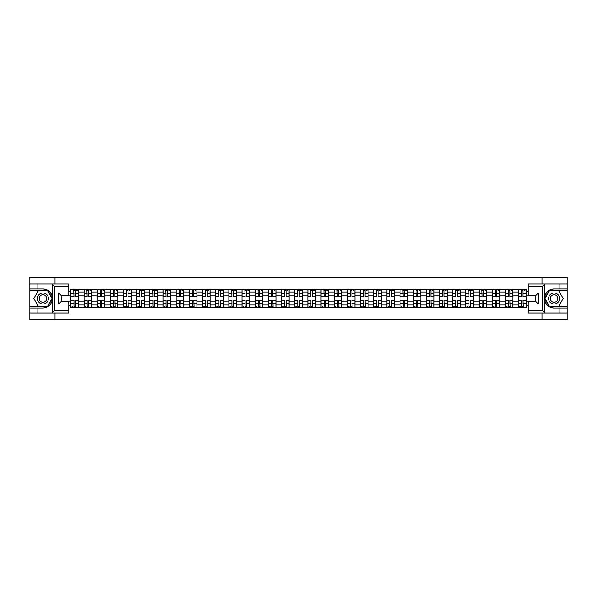 <?xml version="1.0" encoding="UTF-8"?>
<svg xmlns="http://www.w3.org/2000/svg" width="597" height="597" viewBox="0 0 597 597"><rect width="100%" height="100%" fill="white"/><g stroke="black" fill="none" stroke-linecap="round" stroke-linejoin="round"><path stroke-width="0.9" d="M68.759 286.56L54.708 286.56L52.096 284.023L68.759 284.023L68.759 295.5L61.163 295.5L61.163 301.5L68.759 301.5L68.759 312.977L52.096 312.977L52.245 296.664C50.939 291.926 47.835 289.373 42.932 289.008A9.492 9.492 0 0 1 52.245 300.336C50.939 305.074 47.835 307.627 42.932 307.992L29.85 307.992L29.85 319.604L567.15 319.604L567.15 290.358L549.367 290.358L544.665 298.5L549.367 306.642L567.15 306.642M554.068 289.008C549.165 289.373 546.061 291.926 544.755 296.664L544.755 300.336C546.061 305.074 549.165 307.627 554.068 307.992A9.492 9.492 0 0 1 544.576 298.5A9.492 9.492 0 0 1 554.068 289.008L567.15 289.008L567.15 277.396L29.85 277.396L29.85 306.642L47.633 306.642L52.335 298.5L47.633 290.358L29.85 290.358M84.035 307.574L84.035 292L78.468 292L78.468 307.574M78.468 292L78.468 289.426M84.035 292L84.035 289.426M91.632 289.426L91.632 307.574M97.199 307.574L97.199 289.426M104.796 289.426L104.796 307.574M110.37 307.574L110.37 289.426M117.967 289.426L117.967 307.574M123.534 307.574L123.534 289.426M131.131 289.426L131.131 307.574M136.706 307.574L136.706 289.426M144.295 289.426L144.295 307.574M149.869 307.574L149.869 289.426M157.466 289.426L157.466 307.574M163.033 307.574L163.033 289.426M170.63 289.426L170.63 307.574M176.205 307.574L176.205 289.426M183.801 289.426L183.801 307.574M189.368 307.574L189.368 289.426M196.965 289.426L196.965 307.574M202.532 307.574L202.532 289.426M210.129 289.426L210.129 307.574M215.704 307.574L215.704 289.426M223.3 289.426L223.3 307.574M228.867 307.574L228.867 289.426M236.464 289.426L236.464 307.574M242.039 307.574L242.039 289.426M249.628 289.426L249.628 307.574M255.203 307.574L255.203 289.426M262.799 289.426L262.799 307.574M268.366 307.574L268.366 289.426M275.963 289.426L275.963 307.574M281.538 307.574L281.538 289.426M289.135 289.426L289.135 307.574M294.702 307.574L294.702 289.426M302.298 289.426L302.298 307.574M307.865 307.574L307.865 289.426M315.462 289.426L315.462 307.574M321.037 307.574L321.037 289.426M328.634 289.426L328.634 307.574M334.201 307.574L334.201 289.426M341.797 289.426L341.797 307.574M347.372 307.574L347.372 289.426M354.961 289.426L354.961 307.574M360.536 307.574L360.536 289.426M368.133 289.426L368.133 307.574M373.7 307.574L373.7 289.426M381.296 289.426L381.296 307.574M386.871 307.574L386.871 289.426M394.468 289.426L394.468 307.574M400.035 307.574L400.035 289.426M407.632 289.426L407.632 307.574M413.199 307.574L413.199 289.426M420.795 289.426L420.795 307.574M426.37 307.574L426.37 289.426M433.967 289.426L433.967 307.574M439.534 307.574L439.534 289.426M447.131 289.426L447.131 307.574M452.705 307.574L452.705 289.426M460.294 289.426L460.294 307.574M465.869 307.574L465.869 289.426M473.466 289.426L473.466 307.574M479.033 307.574L479.033 289.426M486.63 289.426L486.63 307.574M492.204 307.574L492.204 289.426M499.801 289.426L499.801 307.574M505.368 307.574L505.368 289.426M512.965 289.426L512.965 307.574M518.532 307.574L518.532 289.426M518.532 301.119L512.965 301.119M505.368 301.119L499.801 301.119M492.204 301.119L486.63 301.119M479.033 301.119L473.466 301.119M465.869 301.119L460.294 301.119M452.705 301.119L447.131 301.119M439.534 301.119L433.967 301.119M426.37 301.119L420.795 301.119M413.199 301.119L407.632 301.119M400.035 301.119L394.468 301.119M386.871 301.119L381.296 301.119M373.7 301.119L368.133 301.119M360.536 301.119L354.961 301.119M347.372 301.119L341.797 301.119M334.201 301.119L328.634 301.119M321.037 301.119L315.462 301.119M307.865 301.119L302.298 301.119M294.702 301.119L289.135 301.119M281.538 301.119L275.963 301.119M268.366 301.119L262.799 301.119M255.203 301.119L249.628 301.119M242.039 301.119L236.464 301.119M228.867 301.119L223.3 301.119M215.704 301.119L210.129 301.119M202.532 301.119L196.965 301.119M189.368 301.119L183.801 301.119M176.205 301.119L170.63 301.119M163.033 301.119L157.466 301.119M149.869 301.119L144.295 301.119M136.706 301.119L131.131 301.119M123.534 301.119L117.967 301.119M110.37 301.119L104.796 301.119M97.199 301.119L91.632 301.119M84.035 301.119L78.468 301.119M518.532 295.881L512.965 295.881M505.368 295.881L499.801 295.881M492.204 295.881L486.63 295.881M479.033 295.881L473.466 295.881M465.869 295.881L460.294 295.881M452.705 295.881L447.131 295.881M439.534 295.881L433.967 295.881M426.37 295.881L420.795 295.881M413.199 295.881L407.632 295.881M400.035 295.881L394.468 295.881M386.871 295.881L381.296 295.881M373.7 295.881L368.133 295.881M360.536 295.881L354.961 295.881M347.372 295.881L341.797 295.881M334.201 295.881L328.634 295.881M321.037 295.881L315.462 295.881M307.865 295.881L302.298 295.881M294.702 295.881L289.135 295.881M281.538 295.881L275.963 295.881M268.366 295.881L262.799 295.881M255.203 295.881L249.628 295.881M242.039 295.881L236.464 295.881M228.867 295.881L223.3 295.881M215.704 295.881L210.129 295.881M202.532 295.881L196.965 295.881M189.368 295.881L183.801 295.881M176.205 295.881L170.63 295.881M163.033 295.881L157.466 295.881M149.869 295.881L144.295 295.881M136.706 295.881L131.131 295.881M123.534 295.881L117.967 295.881M110.37 295.881L104.796 295.881M97.199 295.881L91.632 295.881M84.035 295.881L78.468 295.881M61.163 301.119L70.871 301.119L70.871 295.881L61.163 295.881M68.759 291.411L70.871 291.411L70.871 295.881M535.837 295.881L526.129 295.881L526.129 289.426L70.871 289.426L70.871 291.411M526.129 291.411L528.241 291.411M528.241 305.589L526.129 305.589L526.129 301.119L535.837 301.119M70.871 301.119L70.871 307.574L526.129 307.574L526.129 305.589M70.871 305.589L68.759 305.589M542.001 319.604L542.001 312.977M542.001 284.023L542.001 277.396M54.999 319.604L54.999 312.977M54.999 284.023L54.999 277.396M526.129 295.881L526.129 301.119M75.386 306.306L73.953 306.306M73.953 290.694L75.386 290.694M88.55 306.306L87.117 306.306M87.117 290.694L88.55 290.694M101.721 306.306L100.281 306.306M100.281 290.694L101.721 290.694M114.885 306.306L113.452 306.306M113.452 290.694L114.885 290.694M128.049 306.306L126.616 306.306M126.616 290.694L128.049 290.694M141.22 306.306L139.78 306.306M139.78 290.694L141.22 290.694M154.384 306.306L152.951 306.306M152.951 290.694L154.384 290.694M167.548 306.306L166.115 306.306M166.115 290.694L167.548 290.694M180.719 306.306L179.287 306.306M179.287 290.694L180.719 290.694M193.883 306.306L192.45 306.306M192.45 290.694L193.883 290.694M207.055 306.306L205.614 306.306M205.614 290.694L207.055 290.694M220.218 306.306L218.786 306.306M218.786 290.694L220.218 290.694M233.382 306.306L231.949 306.306M231.949 290.694L233.382 290.694M246.554 306.306L245.113 306.306M245.113 290.694L246.554 290.694M259.717 306.306L258.285 306.306M258.285 290.694L259.717 290.694M272.881 306.306L271.448 306.306M271.448 290.694L272.881 290.694M286.053 306.306L284.612 306.306M284.612 290.694L286.053 290.694M299.216 306.306L297.784 306.306M297.784 290.694L299.216 290.694M312.388 306.306L310.947 306.306M310.947 290.694L312.388 290.694M325.552 306.306L324.119 306.306M324.119 290.694L325.552 290.694M338.715 306.306L337.283 306.306M337.283 290.694L338.715 290.694M351.887 306.306L350.446 306.306M350.446 290.694L351.887 290.694M365.051 306.306L363.618 306.306M363.618 290.694L365.051 290.694M378.214 306.306L376.782 306.306M376.782 290.694L378.214 290.694M391.386 306.306L389.945 306.306M389.945 290.694L391.386 290.694M404.55 306.306L403.117 306.306M403.117 290.694L404.55 290.694M417.713 306.306L416.281 306.306M416.281 290.694L417.713 290.694M430.885 306.306L429.452 306.306M429.452 290.694L430.885 290.694M444.049 306.306L442.616 306.306M442.616 290.694L444.049 290.694M457.22 306.306L455.78 306.306M455.78 290.694L457.22 290.694M470.384 306.306L468.951 306.306M468.951 290.694L470.384 290.694M483.548 306.306L482.115 306.306M482.115 290.694L483.548 290.694M496.719 306.306L495.279 306.306M495.279 290.694L496.719 290.694M509.883 306.306L508.45 306.306M508.45 290.694L509.883 290.694M523.047 306.306L521.614 306.306M521.614 290.694L523.047 290.694M75.386 296.687L75.386 289.508L78.423 289.508L78.423 296.687L75.386 296.687M73.953 290.612L75.386 290.612M76.737 290.612L77.326 290.612M75.64 289.508L70.909 289.508L70.909 296.687L73.953 296.687L73.7 289.508M73.953 300.313L73.953 307.492L70.909 307.492L70.909 300.313L73.953 300.313M75.386 306.388L73.953 306.388M72.603 306.388L72.006 306.388M73.7 307.492L78.423 307.492L78.423 300.313L75.386 300.313L75.64 307.492M88.55 296.687L88.55 289.508L91.587 289.508L91.587 296.687L88.55 296.687M87.117 290.612L88.55 290.612M89.901 290.612L90.49 290.612M88.804 289.508L84.08 289.508L84.08 296.687L87.117 296.687L86.864 289.508M101.721 296.687L101.721 289.508L104.759 289.508L104.759 296.687L101.721 296.687M100.281 290.612L101.721 290.612M103.065 290.612L103.662 290.612M101.968 289.508L97.244 289.508L97.244 296.687L100.281 296.687L100.027 289.508M37.111 307.992L37.111 312.977L29.85 312.977M52.096 312.977L37.111 312.977M29.85 307.992L29.85 306.642M52.096 284.023L37.111 284.023L37.111 289.008L29.85 289.008M37.111 284.023L29.85 284.023M42.932 289.008L37.111 289.008M61.163 295.5L58.633 292.97L68.759 292.97M68.759 304.03L58.633 304.03L61.163 301.5M52.245 312.903L54.708 310.44L68.759 310.44M544.904 284.023L542.292 286.56L528.241 286.56L528.241 284.023L567.15 284.023M559.889 289.008L559.889 284.023M528.241 310.44L542.292 310.44L544.904 312.977L528.241 312.977L528.241 301.5L535.837 301.5L535.837 295.5L528.241 295.5L528.241 286.56M567.15 289.008L567.15 290.358M544.904 312.977L559.889 312.977L559.889 307.992L567.15 307.992M559.889 312.977L567.15 312.977M554.068 307.992L559.889 307.992M535.837 301.5L538.367 304.03L528.241 304.03M528.241 292.97L538.367 292.97L535.837 295.5M37.447 298.5A5.485 5.485 0 0 0 42.932 303.985A5.485 5.485 0 0 0 48.417 298.5A5.485 5.485 0 0 0 42.932 293.015A5.485 5.485 0 0 0 37.447 298.5M39.178 298.5A3.754 3.754 0 0 0 42.932 302.254A3.754 3.754 0 0 0 46.685 298.5A3.754 3.754 0 0 0 42.932 294.746A3.754 3.754 0 0 0 39.178 298.5M47.491 290.612L52.043 298.5L47.491 306.388L38.38 306.388L33.82 298.5L38.38 290.612L47.491 290.612M548.583 298.5A5.485 5.485 0 0 0 554.068 303.985A5.485 5.485 0 0 0 559.553 298.5A5.485 5.485 0 0 0 554.068 293.015A5.485 5.485 0 0 0 548.583 298.5M550.315 298.5A3.754 3.754 0 0 0 554.068 302.254A3.754 3.754 0 0 0 557.822 298.5A3.754 3.754 0 0 0 554.068 294.746A3.754 3.754 0 0 0 550.315 298.5M558.62 290.612L563.18 298.5L558.62 306.388L549.509 306.388L544.957 298.5L549.509 290.612L558.62 290.612M87.117 300.313L87.117 307.492L84.08 307.492L84.08 300.313L87.117 300.313M88.55 306.388L87.117 306.388M85.767 306.388L85.177 306.388M86.864 307.492L91.587 307.492L91.587 300.313L88.55 300.313L88.804 307.492M100.281 300.313L100.281 307.492L97.244 307.492L97.244 300.313L100.281 300.313M101.721 306.388L100.281 306.388M98.93 306.388L98.341 306.388M100.027 307.492L104.759 307.492L104.759 300.313L101.721 300.313L101.968 307.492M114.885 296.687L114.885 289.508L117.922 289.508L117.922 296.687L114.885 296.687M113.452 290.612L114.885 290.612M116.236 290.612L116.825 290.612M115.139 289.508L110.408 289.508L110.408 296.687L113.452 296.687L113.199 289.508M128.049 296.687L128.049 289.508L131.086 289.508L131.086 296.687L128.049 296.687M126.616 290.612L128.049 290.612M129.4 290.612L129.989 290.612M128.303 289.508L123.579 289.508L123.579 296.687L126.616 296.687L126.363 289.508M141.22 296.687L141.22 289.508L144.258 289.508L144.258 296.687L141.22 296.687M139.78 290.612L141.22 290.612M142.571 290.612L143.161 290.612M141.474 289.508L136.743 289.508L136.743 296.687L139.78 296.687L139.526 289.508M113.452 300.313L113.452 307.492L110.408 307.492L110.408 300.313L113.452 300.313M114.885 306.388L113.452 306.388M112.102 306.388L111.512 306.388M113.199 307.492L117.922 307.492L117.922 300.313L114.885 300.313L115.139 307.492M126.616 300.313L126.616 307.492L123.579 307.492L123.579 300.313L126.616 300.313M128.049 306.388L126.616 306.388M125.266 306.388L124.676 306.388M126.363 307.492L131.086 307.492L131.086 300.313L128.049 300.313L128.303 307.492M139.78 300.313L139.78 307.492L136.743 307.492L136.743 300.313L139.78 300.313M141.22 306.388L139.78 306.388M138.429 306.388L137.84 306.388M139.526 307.492L144.258 307.492L144.258 300.313L141.22 300.313L141.474 307.492M154.384 296.687L154.384 289.508L157.421 289.508L157.421 296.687L154.384 296.687M152.951 290.612L154.384 290.612M155.735 290.612L156.324 290.612M154.638 289.508L149.914 289.508L149.914 296.687L152.951 296.687L152.698 289.508M152.951 300.313L152.951 307.492L149.914 307.492L149.914 300.313L152.951 300.313M154.384 306.388L152.951 306.388M151.601 306.388L151.011 306.388M152.698 307.492L157.421 307.492L157.421 300.313L154.384 300.313L154.638 307.492M167.548 296.687L167.548 289.508L170.593 289.508L170.593 296.687L167.548 296.687M166.115 290.612L167.548 290.612M168.899 290.612L169.496 290.612M167.802 289.508L163.078 289.508L163.078 296.687L166.115 296.687L165.862 289.508M166.115 300.313L166.115 307.492L163.078 307.492L163.078 300.313L166.115 300.313M167.548 306.388L166.115 306.388M164.765 306.388L164.175 306.388M165.862 307.492L170.593 307.492L170.593 300.313L167.548 300.313L167.802 307.492M180.719 296.687L180.719 289.508L183.757 289.508L183.757 296.687L180.719 296.687M179.287 290.612L180.719 290.612M182.07 290.612L182.66 290.612M180.973 289.508L176.242 289.508L176.242 296.687L179.287 296.687L179.033 289.508M179.287 300.313L179.287 307.492L176.242 307.492L176.242 300.313L179.287 300.313M180.719 306.388L179.287 306.388M177.936 306.388L177.339 306.388M179.033 307.492L183.757 307.492L183.757 300.313L180.719 300.313L180.973 307.492M193.883 296.687L193.883 289.508L196.92 289.508L196.92 296.687L193.883 296.687M192.45 290.612L193.883 290.612M195.234 290.612L195.823 290.612M194.137 289.508L189.413 289.508L189.413 296.687L192.45 296.687L192.197 289.508M192.45 300.313L192.45 307.492L189.413 307.492L189.413 300.313L192.45 300.313M193.883 306.388L192.45 306.388M191.1 306.388L190.51 306.388M192.197 307.492L196.92 307.492L196.92 300.313L193.883 300.313L194.137 307.492M207.055 296.687L207.055 289.508L210.092 289.508L210.092 296.687L207.055 296.687M205.614 290.612L207.055 290.612M208.398 290.612L208.995 290.612M207.301 289.508L202.577 289.508L202.577 296.687L205.614 296.687L205.361 289.508M220.218 296.687L220.218 289.508L223.256 289.508L223.256 296.687L220.218 296.687M218.786 290.612L220.218 290.612M221.569 290.612L222.159 290.612M220.472 289.508L215.741 289.508L215.741 296.687L218.786 296.687L218.532 289.508M233.382 296.687L233.382 289.508L236.419 289.508L236.419 296.687L233.382 296.687M231.949 290.612L233.382 290.612M234.733 290.612L235.322 290.612M233.636 289.508L228.912 289.508L228.912 296.687L231.949 296.687L231.696 289.508M246.554 296.687L246.554 289.508L249.591 289.508L249.591 296.687L246.554 296.687M245.113 290.612L246.554 290.612M247.904 290.612L248.494 290.612M246.807 289.508L242.076 289.508L242.076 296.687L245.113 296.687L244.86 289.508M259.717 296.687L259.717 289.508L262.755 289.508L262.755 296.687L259.717 296.687M258.285 290.612L259.717 290.612M261.068 290.612L261.658 290.612M259.971 289.508L255.247 289.508L255.247 296.687L258.285 296.687L258.031 289.508M272.881 296.687L272.881 289.508L275.926 289.508L275.926 296.687L272.881 296.687M271.448 290.612L272.881 290.612M274.232 290.612L274.829 290.612M273.135 289.508L268.411 289.508L268.411 296.687L271.448 296.687L271.195 289.508M205.614 300.313L205.614 307.492L202.577 307.492L202.577 300.313L205.614 300.313M207.055 306.388L205.614 306.388M204.264 306.388L203.674 306.388M205.361 307.492L210.092 307.492L210.092 300.313L207.055 300.313L207.301 307.492M218.786 300.313L218.786 307.492L215.741 307.492L215.741 300.313L218.786 300.313M220.218 306.388L218.786 306.388M217.435 306.388L216.838 306.388M218.532 307.492L223.256 307.492L223.256 300.313L220.218 300.313L220.472 307.492M231.949 300.313L231.949 307.492L228.912 307.492L228.912 300.313L231.949 300.313M233.382 306.388L231.949 306.388M230.599 306.388L230.009 306.388M231.696 307.492L236.419 307.492L236.419 300.313L233.382 300.313L233.636 307.492M245.113 300.313L245.113 307.492L242.076 307.492L242.076 300.313L245.113 300.313M246.554 306.388L245.113 306.388M243.763 306.388L243.173 306.388M244.86 307.492L249.591 307.492L249.591 300.313L246.554 300.313L246.807 307.492M258.285 300.313L258.285 307.492L255.247 307.492L255.247 300.313L258.285 300.313M259.717 306.388L258.285 306.388M256.934 306.388L256.344 306.388M258.031 307.492L262.755 307.492L262.755 300.313L259.717 300.313L259.971 307.492M271.448 300.313L271.448 307.492L268.411 307.492L268.411 300.313L271.448 300.313M272.881 306.388L271.448 306.388M270.098 306.388L269.508 306.388M271.195 307.492L275.926 307.492L275.926 300.313L272.881 300.313L273.135 307.492M286.053 296.687L286.053 289.508L289.09 289.508L289.09 296.687L286.053 296.687M284.612 290.612L286.053 290.612M287.403 290.612L287.993 290.612M286.306 289.508L281.575 289.508L281.575 296.687L284.612 296.687L284.366 289.508M284.612 300.313L284.612 307.492L281.575 307.492L281.575 300.313L284.612 300.313M286.053 306.388L284.612 306.388M283.269 306.388L282.672 306.388M284.366 307.492L289.09 307.492L289.09 300.313L286.053 300.313L286.306 307.492M299.216 296.687L299.216 289.508L302.254 289.508L302.254 296.687L299.216 296.687M297.784 290.612L299.216 290.612M300.567 290.612L301.157 290.612M299.47 289.508L294.746 289.508L294.746 296.687L297.784 296.687L297.53 289.508M297.784 300.313L297.784 307.492L294.746 307.492L294.746 300.313L297.784 300.313M299.216 306.388L297.784 306.388M296.433 306.388L295.843 306.388M297.53 307.492L302.254 307.492L302.254 300.313L299.216 300.313L299.47 307.492M312.388 296.687L312.388 289.508L315.425 289.508L315.425 296.687L312.388 296.687M310.947 290.612L312.388 290.612M313.731 290.612L314.328 290.612M312.634 289.508L307.91 289.508L307.91 296.687L310.947 296.687L310.694 289.508M310.947 300.313L310.947 307.492L307.91 307.492L307.91 300.313L310.947 300.313M312.388 306.388L310.947 306.388M309.597 306.388L309.007 306.388M310.694 307.492L315.425 307.492L315.425 300.313L312.388 300.313L312.634 307.492M325.552 296.687L325.552 289.508L328.589 289.508L328.589 296.687L325.552 296.687M324.119 290.612L325.552 290.612M326.902 290.612L327.492 290.612M325.805 289.508L321.074 289.508L321.074 296.687L324.119 296.687L323.865 289.508M324.119 300.313L324.119 307.492L321.074 307.492L321.074 300.313L324.119 300.313M325.552 306.388L324.119 306.388M322.768 306.388L322.171 306.388M323.865 307.492L328.589 307.492L328.589 300.313L325.552 300.313L325.805 307.492M338.715 296.687L338.715 289.508L341.753 289.508L341.753 296.687L338.715 296.687M337.283 290.612L338.715 290.612M340.066 290.612L340.656 290.612M338.969 289.508L334.245 289.508L334.245 296.687L337.283 296.687L337.029 289.508M337.283 300.313L337.283 307.492L334.245 307.492L334.245 300.313L337.283 300.313M338.715 306.388L337.283 306.388M335.932 306.388L335.342 306.388M337.029 307.492L341.753 307.492L341.753 300.313L338.715 300.313L338.969 307.492M351.887 296.687L351.887 289.508L354.924 289.508L354.924 296.687L351.887 296.687M350.446 290.612L351.887 290.612M353.237 290.612L353.827 290.612M352.14 289.508L347.409 289.508L347.409 296.687L350.446 296.687L350.193 289.508M350.446 300.313L350.446 307.492L347.409 307.492L347.409 300.313L350.446 300.313M351.887 306.388L350.446 306.388M349.096 306.388L348.506 306.388M350.193 307.492L354.924 307.492L354.924 300.313L351.887 300.313L352.14 307.492M365.051 296.687L365.051 289.508L368.088 289.508L368.088 296.687L365.051 296.687M363.618 290.612L365.051 290.612M366.401 290.612L366.991 290.612M365.304 289.508L360.581 289.508L360.581 296.687L363.618 296.687L363.364 289.508M363.618 300.313L363.618 307.492L360.581 307.492L360.581 300.313L363.618 300.313M365.051 306.388L363.618 306.388M362.267 306.388L361.678 306.388M363.364 307.492L368.088 307.492L368.088 300.313L365.051 300.313L365.304 307.492M378.214 296.687L378.214 289.508L381.259 289.508L381.259 296.687L378.214 296.687M376.782 290.612L378.214 290.612M379.565 290.612L380.162 290.612M378.468 289.508L373.744 289.508L373.744 296.687L376.782 296.687L376.528 289.508M376.782 300.313L376.782 307.492L373.744 307.492L373.744 300.313L376.782 300.313M378.214 306.388L376.782 306.388M375.431 306.388L374.841 306.388M376.528 307.492L381.259 307.492L381.259 300.313L378.214 300.313L378.468 307.492M391.386 296.687L391.386 289.508L394.423 289.508L394.423 296.687L391.386 296.687M389.945 290.612L391.386 290.612M392.736 290.612L393.326 290.612M391.639 289.508L386.908 289.508L386.908 296.687L389.945 296.687L389.699 289.508M389.945 300.313L389.945 307.492L386.908 307.492L386.908 300.313L389.945 300.313M391.386 306.388L389.945 306.388M388.602 306.388L388.005 306.388M389.699 307.492L394.423 307.492L394.423 300.313L391.386 300.313L391.639 307.492M404.55 296.687L404.55 289.508L407.587 289.508L407.587 296.687L404.55 296.687M403.117 290.612L404.55 290.612M405.9 290.612L406.49 290.612M404.803 289.508L400.08 289.508L400.08 296.687L403.117 296.687L402.863 289.508M403.117 300.313L403.117 307.492L400.08 307.492L400.08 300.313L403.117 300.313M404.55 306.388L403.117 306.388M401.766 306.388L401.177 306.388M402.863 307.492L407.587 307.492L407.587 300.313L404.55 300.313L404.803 307.492M417.713 296.687L417.713 289.508L420.758 289.508L420.758 296.687L417.713 296.687M416.281 290.612L417.713 290.612M419.064 290.612L419.661 290.612M417.967 289.508L413.243 289.508L413.243 296.687L416.281 296.687L416.027 289.508M416.281 300.313L416.281 307.492L413.243 307.492L413.243 300.313L416.281 300.313M417.713 306.388L416.281 306.388M414.93 306.388L414.34 306.388M416.027 307.492L420.758 307.492L420.758 300.313L417.713 300.313L417.967 307.492M430.885 296.687L430.885 289.508L433.922 289.508L433.922 296.687L430.885 296.687M429.452 290.612L430.885 290.612M432.235 290.612L432.825 290.612M431.138 289.508L426.407 289.508L426.407 296.687L429.452 296.687L429.198 289.508M429.452 300.313L429.452 307.492L426.407 307.492L426.407 300.313L429.452 300.313M430.885 306.388L429.452 306.388M428.101 306.388L427.504 306.388M429.198 307.492L433.922 307.492L433.922 300.313L430.885 300.313L431.138 307.492M444.049 296.687L444.049 289.508L447.086 289.508L447.086 296.687L444.049 296.687M442.616 290.612L444.049 290.612M445.399 290.612L445.989 290.612M444.302 289.508L439.579 289.508L439.579 296.687L442.616 296.687L442.362 289.508M442.616 300.313L442.616 307.492L439.579 307.492L439.579 300.313L442.616 300.313M444.049 306.388L442.616 306.388M441.265 306.388L440.676 306.388M442.362 307.492L447.086 307.492L447.086 300.313L444.049 300.313L444.302 307.492M457.22 296.687L457.22 289.508L460.257 289.508L460.257 296.687L457.22 296.687M455.78 290.612L457.22 290.612M458.571 290.612L459.16 290.612M457.474 289.508L452.742 289.508L452.742 296.687L455.78 296.687L455.526 289.508M455.78 300.313L455.78 307.492L452.742 307.492L452.742 300.313L455.78 300.313M457.22 306.388L455.78 306.388M454.429 306.388L453.839 306.388M455.526 307.492L460.257 307.492L460.257 300.313L457.22 300.313L457.474 307.492M470.384 296.687L470.384 289.508L473.421 289.508L473.421 296.687L470.384 296.687M468.951 290.612L470.384 290.612M471.734 290.612L472.324 290.612M470.637 289.508L465.914 289.508L465.914 296.687L468.951 296.687L468.697 289.508M468.951 300.313L468.951 307.492L465.914 307.492L465.914 300.313L468.951 300.313M470.384 306.388L468.951 306.388M467.6 306.388L467.011 306.388M468.697 307.492L473.421 307.492L473.421 300.313L470.384 300.313L470.637 307.492M483.548 296.687L483.548 289.508L486.592 289.508L486.592 296.687L483.548 296.687M482.115 290.612L483.548 290.612M484.898 290.612L485.488 290.612M483.801 289.508L479.078 289.508L479.078 296.687L482.115 296.687L481.861 289.508M482.115 300.313L482.115 307.492L479.078 307.492L479.078 300.313L482.115 300.313M483.548 306.388L482.115 306.388M480.764 306.388L480.175 306.388M481.861 307.492L486.592 307.492L486.592 300.313L483.548 300.313L483.801 307.492M496.719 296.687L496.719 289.508L499.756 289.508L499.756 296.687L496.719 296.687M495.279 290.612L496.719 290.612M498.07 290.612L498.659 290.612M496.973 289.508L492.241 289.508L492.241 296.687L495.279 296.687L495.032 289.508M495.279 300.313L495.279 307.492L492.241 307.492L492.241 300.313L495.279 300.313M496.719 306.388L495.279 306.388M493.935 306.388L493.338 306.388M495.032 307.492L499.756 307.492L499.756 300.313L496.719 300.313L496.973 307.492M509.883 296.687L509.883 289.508L512.92 289.508L512.92 296.687L509.883 296.687M508.45 290.612L509.883 290.612M511.233 290.612L511.823 290.612M510.137 289.508L505.413 289.508L505.413 296.687L508.45 296.687L508.196 289.508M508.45 300.313L508.45 307.492L505.413 307.492L505.413 300.313L508.45 300.313M509.883 306.388L508.45 306.388M507.099 306.388L506.51 306.388M508.196 307.492L512.92 307.492L512.92 300.313L509.883 300.313L510.137 307.492M523.047 296.687L523.047 289.508L526.091 289.508L526.091 296.687L523.047 296.687M521.614 290.612L523.047 290.612M524.397 290.612L524.994 290.612M523.3 289.508L518.577 289.508L518.577 296.687L521.614 296.687L521.36 289.508M521.614 300.313L521.614 307.492L518.577 307.492L518.577 300.313L521.614 300.313M523.047 306.388L521.614 306.388M520.263 306.388L519.674 306.388M521.36 307.492L526.091 307.492L526.091 300.313L523.047 300.313L523.3 307.492M505.368 292L499.801 292M492.204 292L486.63 292M479.033 292L473.466 292M465.869 292L460.294 292M452.705 292L447.131 292M439.534 292L433.967 292M426.37 292L420.795 292M413.199 292L407.632 292M400.035 292L394.468 292M386.871 292L381.296 292M373.7 292L368.133 292M360.536 292L354.961 292M347.372 292L341.797 292M334.201 292L328.634 292M321.037 292L315.462 292M307.865 292L302.298 292M294.702 292L289.135 292M281.538 292L275.963 292M268.366 292L262.799 292M255.203 292L249.628 292M242.039 292L236.464 292M228.867 292L223.3 292M215.704 292L210.129 292M202.532 292L196.965 292M189.368 292L183.801 292M176.205 292L170.63 292M163.033 292L157.466 292M149.869 292L144.295 292M136.706 292L131.131 292M123.534 292L117.967 292M110.37 292L104.796 292M97.199 292L91.632 292M518.532 292L512.965 292M505.368 305L499.801 305M492.204 305L486.63 305M479.033 305L473.466 305M465.869 305L460.294 305M452.705 305L447.131 305M439.534 305L433.967 305M426.37 305L420.795 305M413.199 305L407.632 305M400.035 305L394.468 305M386.871 305L381.296 305M373.7 305L368.133 305M360.536 305L354.961 305M347.372 305L341.797 305M334.201 305L328.634 305M321.037 305L315.462 305M307.865 305L302.298 305M294.702 305L289.135 305M281.538 305L275.963 305M268.366 305L262.799 305M255.203 305L249.628 305M242.039 305L236.464 305M228.867 305L223.3 305M215.704 305L210.129 305M202.532 305L196.965 305M189.368 305L183.801 305M176.205 305L170.63 305M163.033 305L157.466 305M149.869 305L144.295 305M136.706 305L131.131 305M123.534 305L117.967 305M110.37 305L104.796 305M97.199 305L91.632 305M84.035 305L78.468 305M518.532 305L512.965 305M75.386 296.508L78.423 296.508M75.386 293.657L78.423 293.657M70.909 296.508L73.953 296.508M70.909 293.657L73.953 293.657M73.953 300.492L70.909 300.492M73.953 303.343L70.909 303.343M78.423 300.492L75.386 300.492M78.423 303.343L75.386 303.343M88.55 296.508L91.587 296.508M88.55 293.657L91.587 293.657M84.08 296.508L87.117 296.508M84.08 293.657L87.117 293.657M101.721 296.508L104.759 296.508M101.721 293.657L104.759 293.657M97.244 296.508L100.281 296.508M97.244 293.657L100.281 293.657M52.245 296.664L52.245 284.097M54.708 286.56L54.708 310.44M58.633 304.03L58.633 292.97M544.755 284.097L544.755 296.664M544.755 300.336L544.755 312.903M542.292 310.44L542.292 286.56M538.367 292.97L538.367 304.03M87.117 300.492L84.08 300.492M87.117 303.343L84.08 303.343M91.587 300.492L88.55 300.492M91.587 303.343L88.55 303.343M100.281 300.492L97.244 300.492M100.281 303.343L97.244 303.343M104.759 300.492L101.721 300.492M104.759 303.343L101.721 303.343M114.885 296.508L117.922 296.508M114.885 293.657L117.922 293.657M110.408 296.508L113.452 296.508M110.408 293.657L113.452 293.657M128.049 296.508L131.086 296.508M128.049 293.657L131.086 293.657M123.579 296.508L126.616 296.508M123.579 293.657L126.616 293.657M141.22 296.508L144.258 296.508M141.22 293.657L144.258 293.657M136.743 296.508L139.78 296.508M136.743 293.657L139.78 293.657M113.452 300.492L110.408 300.492M113.452 303.343L110.408 303.343M117.922 300.492L114.885 300.492M117.922 303.343L114.885 303.343M126.616 300.492L123.579 300.492M126.616 303.343L123.579 303.343M131.086 300.492L128.049 300.492M131.086 303.343L128.049 303.343M139.78 300.492L136.743 300.492M139.78 303.343L136.743 303.343M144.258 300.492L141.22 300.492M144.258 303.343L141.22 303.343M154.384 296.508L157.421 296.508M154.384 293.657L157.421 293.657M149.914 296.508L152.951 296.508M149.914 293.657L152.951 293.657M152.951 300.492L149.914 300.492M152.951 303.343L149.914 303.343M157.421 300.492L154.384 300.492M157.421 303.343L154.384 303.343M167.548 296.508L170.593 296.508M167.548 293.657L170.593 293.657M163.078 296.508L166.115 296.508M163.078 293.657L166.115 293.657M166.115 300.492L163.078 300.492M166.115 303.343L163.078 303.343M170.593 300.492L167.548 300.492M170.593 303.343L167.548 303.343M180.719 296.508L183.757 296.508M180.719 293.657L183.757 293.657M176.242 296.508L179.287 296.508M176.242 293.657L179.287 293.657M179.287 300.492L176.242 300.492M179.287 303.343L176.242 303.343M183.757 300.492L180.719 300.492M183.757 303.343L180.719 303.343M193.883 296.508L196.92 296.508M193.883 293.657L196.92 293.657M189.413 296.508L192.45 296.508M189.413 293.657L192.45 293.657M192.45 300.492L189.413 300.492M192.45 303.343L189.413 303.343M196.92 300.492L193.883 300.492M196.92 303.343L193.883 303.343M207.055 296.508L210.092 296.508M207.055 293.657L210.092 293.657M202.577 296.508L205.614 296.508M202.577 293.657L205.614 293.657M220.218 296.508L223.256 296.508M220.218 293.657L223.256 293.657M215.741 296.508L218.786 296.508M215.741 293.657L218.786 293.657M233.382 296.508L236.419 296.508M233.382 293.657L236.419 293.657M228.912 296.508L231.949 296.508M228.912 293.657L231.949 293.657M246.554 296.508L249.591 296.508M246.554 293.657L249.591 293.657M242.076 296.508L245.113 296.508M242.076 293.657L245.113 293.657M259.717 296.508L262.755 296.508M259.717 293.657L262.755 293.657M255.247 296.508L258.285 296.508M255.247 293.657L258.285 293.657M272.881 296.508L275.926 296.508M272.881 293.657L275.926 293.657M268.411 296.508L271.448 296.508M268.411 293.657L271.448 293.657M205.614 300.492L202.577 300.492M205.614 303.343L202.577 303.343M210.092 300.492L207.055 300.492M210.092 303.343L207.055 303.343M218.786 300.492L215.741 300.492M218.786 303.343L215.741 303.343M223.256 300.492L220.218 300.492M223.256 303.343L220.218 303.343M231.949 300.492L228.912 300.492M231.949 303.343L228.912 303.343M236.419 300.492L233.382 300.492M236.419 303.343L233.382 303.343M245.113 300.492L242.076 300.492M245.113 303.343L242.076 303.343M249.591 300.492L246.554 300.492M249.591 303.343L246.554 303.343M258.285 300.492L255.247 300.492M258.285 303.343L255.247 303.343M262.755 300.492L259.717 300.492M262.755 303.343L259.717 303.343M271.448 300.492L268.411 300.492M271.448 303.343L268.411 303.343M275.926 300.492L272.881 300.492M275.926 303.343L272.881 303.343M286.053 296.508L289.09 296.508M286.053 293.657L289.09 293.657M281.575 296.508L284.612 296.508M281.575 293.657L284.612 293.657M284.612 300.492L281.575 300.492M284.612 303.343L281.575 303.343M289.09 300.492L286.053 300.492M289.09 303.343L286.053 303.343M299.216 296.508L302.254 296.508M299.216 293.657L302.254 293.657M294.746 296.508L297.784 296.508M294.746 293.657L297.784 293.657M297.784 300.492L294.746 300.492M297.784 303.343L294.746 303.343M302.254 300.492L299.216 300.492M302.254 303.343L299.216 303.343M312.388 296.508L315.425 296.508M312.388 293.657L315.425 293.657M307.91 296.508L310.947 296.508M307.91 293.657L310.947 293.657M310.947 300.492L307.91 300.492M310.947 303.343L307.91 303.343M315.425 300.492L312.388 300.492M315.425 303.343L312.388 303.343M325.552 296.508L328.589 296.508M325.552 293.657L328.589 293.657M321.074 296.508L324.119 296.508M321.074 293.657L324.119 293.657M324.119 300.492L321.074 300.492M324.119 303.343L321.074 303.343M328.589 300.492L325.552 300.492M328.589 303.343L325.552 303.343M338.715 296.508L341.753 296.508M338.715 293.657L341.753 293.657M334.245 296.508L337.283 296.508M334.245 293.657L337.283 293.657M337.283 300.492L334.245 300.492M337.283 303.343L334.245 303.343M341.753 300.492L338.715 300.492M341.753 303.343L338.715 303.343M351.887 296.508L354.924 296.508M351.887 293.657L354.924 293.657M347.409 296.508L350.446 296.508M347.409 293.657L350.446 293.657M350.446 300.492L347.409 300.492M350.446 303.343L347.409 303.343M354.924 300.492L351.887 300.492M354.924 303.343L351.887 303.343M365.051 296.508L368.088 296.508M365.051 293.657L368.088 293.657M360.581 296.508L363.618 296.508M360.581 293.657L363.618 293.657M363.618 300.492L360.581 300.492M363.618 303.343L360.581 303.343M368.088 300.492L365.051 300.492M368.088 303.343L365.051 303.343M378.214 296.508L381.259 296.508M378.214 293.657L381.259 293.657M373.744 296.508L376.782 296.508M373.744 293.657L376.782 293.657M376.782 300.492L373.744 300.492M376.782 303.343L373.744 303.343M381.259 300.492L378.214 300.492M381.259 303.343L378.214 303.343M391.386 296.508L394.423 296.508M391.386 293.657L394.423 293.657M386.908 296.508L389.945 296.508M386.908 293.657L389.945 293.657M389.945 300.492L386.908 300.492M389.945 303.343L386.908 303.343M394.423 300.492L391.386 300.492M394.423 303.343L391.386 303.343M404.55 296.508L407.587 296.508M404.55 293.657L407.587 293.657M400.08 296.508L403.117 296.508M400.08 293.657L403.117 293.657M403.117 300.492L400.08 300.492M403.117 303.343L400.08 303.343M407.587 300.492L404.55 300.492M407.587 303.343L404.55 303.343M417.713 296.508L420.758 296.508M417.713 293.657L420.758 293.657M413.243 296.508L416.281 296.508M413.243 293.657L416.281 293.657M416.281 300.492L413.243 300.492M416.281 303.343L413.243 303.343M420.758 300.492L417.713 300.492M420.758 303.343L417.713 303.343M430.885 296.508L433.922 296.508M430.885 293.657L433.922 293.657M426.407 296.508L429.452 296.508M426.407 293.657L429.452 293.657M429.452 300.492L426.407 300.492M429.452 303.343L426.407 303.343M433.922 300.492L430.885 300.492M433.922 303.343L430.885 303.343M444.049 296.508L447.086 296.508M444.049 293.657L447.086 293.657M439.579 296.508L442.616 296.508M439.579 293.657L442.616 293.657M442.616 300.492L439.579 300.492M442.616 303.343L439.579 303.343M447.086 300.492L444.049 300.492M447.086 303.343L444.049 303.343M457.22 296.508L460.257 296.508M457.22 293.657L460.257 293.657M452.742 296.508L455.78 296.508M452.742 293.657L455.78 293.657M455.78 300.492L452.742 300.492M455.78 303.343L452.742 303.343M460.257 300.492L457.22 300.492M460.257 303.343L457.22 303.343M470.384 296.508L473.421 296.508M470.384 293.657L473.421 293.657M465.914 296.508L468.951 296.508M465.914 293.657L468.951 293.657M468.951 300.492L465.914 300.492M468.951 303.343L465.914 303.343M473.421 300.492L470.384 300.492M473.421 303.343L470.384 303.343M483.548 296.508L486.592 296.508M483.548 293.657L486.592 293.657M479.078 296.508L482.115 296.508M479.078 293.657L482.115 293.657M482.115 300.492L479.078 300.492M482.115 303.343L479.078 303.343M486.592 300.492L483.548 300.492M486.592 303.343L483.548 303.343M496.719 296.508L499.756 296.508M496.719 293.657L499.756 293.657M492.241 296.508L495.279 296.508M492.241 293.657L495.279 293.657M495.279 300.492L492.241 300.492M495.279 303.343L492.241 303.343M499.756 300.492L496.719 300.492M499.756 303.343L496.719 303.343M509.883 296.508L512.92 296.508M509.883 293.657L512.92 293.657M505.413 296.508L508.45 296.508M505.413 293.657L508.45 293.657M508.45 300.492L505.413 300.492M508.45 303.343L505.413 303.343M512.92 300.492L509.883 300.492M512.92 303.343L509.883 303.343M523.047 296.508L526.091 296.508M523.047 293.657L526.091 293.657M518.577 296.508L521.614 296.508M518.577 293.657L521.614 293.657M521.614 300.492L518.577 300.492M521.614 303.343L518.577 303.343M526.091 300.492L523.047 300.492M526.091 303.343L523.047 303.343"/></g></svg>
